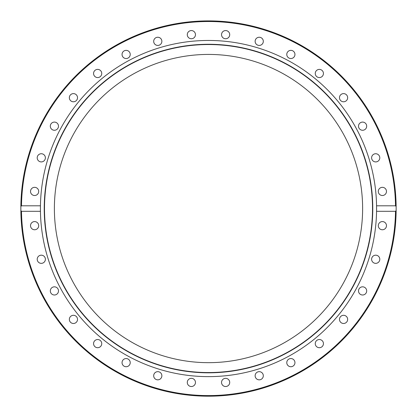 <?xml version="1.0" encoding="UTF-8"?>
<svg xmlns="http://www.w3.org/2000/svg" width="417" height="417" viewBox="0 0 417 417"><rect width="100%" height="100%" fill="white"/><g stroke="black" fill="none" stroke-linecap="round" stroke-linejoin="round"><path stroke-width="0.63" d="M54.382 208.547A154.118 154.118 0 0 1 285.562 75.076A154.118 154.118 0 0 1 285.562 342.018A154.118 154.118 0 0 1 54.382 208.547M221.615 33.86A4.092 4.092 0 0 1 226.426 30.644A4.092 4.092 0 0 1 229.637 35.455A4.092 4.092 0 0 1 224.831 38.666A4.092 4.092 0 0 1 221.615 33.86M255.444 39.777A4.092 4.092 0 0 1 260.787 37.561A4.092 4.092 0 0 1 263.002 42.904A4.092 4.092 0 0 1 257.654 45.119A4.092 4.092 0 0 1 255.444 39.777M287.464 52.177A4.092 4.092 0 0 1 293.141 51.046A4.092 4.092 0 0 1 294.266 56.722A4.092 4.092 0 0 1 288.595 57.848A4.092 4.092 0 0 1 287.464 52.177M316.456 70.588A4.092 4.092 0 0 1 322.237 70.588A4.092 4.092 0 0 1 322.237 76.368A4.092 4.092 0 0 1 316.456 76.368A4.092 4.092 0 0 1 316.456 70.588M341.294 94.299A4.092 4.092 0 0 1 346.97 95.425A4.092 4.092 0 0 1 345.839 101.096A4.092 4.092 0 0 1 340.168 99.971A4.092 4.092 0 0 1 341.294 94.299M361.033 122.4A4.092 4.092 0 0 1 366.376 124.615A4.092 4.092 0 0 1 364.161 129.958A4.092 4.092 0 0 1 358.818 127.743A4.092 4.092 0 0 1 361.033 122.4M374.909 153.816A4.092 4.092 0 0 1 379.715 157.027A4.092 4.092 0 0 1 376.504 161.838A4.092 4.092 0 0 1 371.693 158.622A4.092 4.092 0 0 1 374.909 153.816M382.389 187.332A4.092 4.092 0 0 1 386.476 191.419A4.092 4.092 0 0 1 382.389 195.51A4.092 4.092 0 0 1 378.297 191.419A4.092 4.092 0 0 1 382.389 187.332M383.187 221.662A4.092 4.092 0 0 1 386.397 226.473A4.092 4.092 0 0 1 381.591 229.684A4.092 4.092 0 0 1 378.375 224.872A4.092 4.092 0 0 1 383.187 221.662M377.27 255.491A4.092 4.092 0 0 1 379.486 260.833A4.092 4.092 0 0 1 374.143 263.044A4.092 4.092 0 0 1 371.928 257.701A4.092 4.092 0 0 1 377.27 255.491M364.87 287.511A4.092 4.092 0 0 1 365.996 293.187A4.092 4.092 0 0 1 360.324 294.313A4.092 4.092 0 0 1 359.199 288.642A4.092 4.092 0 0 1 364.87 287.511M346.459 316.503A4.092 4.092 0 0 1 346.459 322.284A4.092 4.092 0 0 1 340.679 322.284A4.092 4.092 0 0 1 340.679 316.503A4.092 4.092 0 0 1 346.459 316.503M322.748 341.341A4.092 4.092 0 0 1 321.622 347.017A4.092 4.092 0 0 1 315.945 345.886A4.092 4.092 0 0 1 317.076 340.215A4.092 4.092 0 0 1 322.748 341.341M294.647 361.08A4.092 4.092 0 0 1 292.432 366.423A4.092 4.092 0 0 1 287.089 364.208A4.092 4.092 0 0 1 289.304 358.865A4.092 4.092 0 0 1 294.647 361.08M263.231 374.956A4.092 4.092 0 0 1 260.02 379.762A4.092 4.092 0 0 1 255.209 376.551A4.092 4.092 0 0 1 258.425 371.74A4.092 4.092 0 0 1 263.231 374.956M229.715 382.436A4.092 4.092 0 0 1 225.628 386.523A4.092 4.092 0 0 1 221.536 382.436A4.092 4.092 0 0 1 225.628 378.344A4.092 4.092 0 0 1 229.715 382.436M195.385 383.233A4.092 4.092 0 0 1 190.574 386.444A4.092 4.092 0 0 1 187.363 381.638A4.092 4.092 0 0 1 192.169 378.422A4.092 4.092 0 0 1 195.385 383.233M161.556 377.317A4.092 4.092 0 0 1 156.213 379.533A4.092 4.092 0 0 1 153.998 374.19A4.092 4.092 0 0 1 159.346 371.974A4.092 4.092 0 0 1 161.556 377.317M129.531 364.917A4.092 4.092 0 0 1 123.859 366.043A4.092 4.092 0 0 1 122.734 360.371A4.092 4.092 0 0 1 128.405 359.245A4.092 4.092 0 0 1 129.531 364.917M100.544 346.506A4.092 4.092 0 0 1 94.763 346.506A4.092 4.092 0 0 1 94.763 340.72A4.092 4.092 0 0 1 100.544 340.72A4.092 4.092 0 0 1 100.544 346.506M75.706 322.794A4.092 4.092 0 0 1 70.03 321.663A4.092 4.092 0 0 1 71.161 315.992A4.092 4.092 0 0 1 76.832 317.123A4.092 4.092 0 0 1 75.706 322.794M55.967 294.694A4.092 4.092 0 0 1 50.624 292.479A4.092 4.092 0 0 1 52.839 287.136A4.092 4.092 0 0 1 58.182 289.346A4.092 4.092 0 0 1 55.967 294.694M42.091 263.278A4.092 4.092 0 0 1 37.285 260.067A4.092 4.092 0 0 1 40.496 255.256A4.092 4.092 0 0 1 45.307 258.472A4.092 4.092 0 0 1 42.091 263.278M34.611 229.762A4.092 4.092 0 0 1 30.524 225.675A4.092 4.092 0 0 1 34.611 221.583A4.092 4.092 0 0 1 38.703 225.675A4.092 4.092 0 0 1 34.611 229.762M33.813 195.432A4.092 4.092 0 0 1 30.603 190.621A4.092 4.092 0 0 1 35.409 187.41A4.092 4.092 0 0 1 38.625 192.216A4.092 4.092 0 0 1 33.813 195.432M39.73 161.603A4.092 4.092 0 0 1 37.514 156.26A4.092 4.092 0 0 1 42.857 154.045A4.092 4.092 0 0 1 45.072 159.388A4.092 4.092 0 0 1 39.73 161.603M52.13 129.578A4.092 4.092 0 0 1 50.999 123.906A4.092 4.092 0 0 1 56.676 122.78A4.092 4.092 0 0 1 57.801 128.452A4.092 4.092 0 0 1 52.13 129.578M70.541 100.591A4.092 4.092 0 0 1 70.541 94.805A4.092 4.092 0 0 1 76.321 94.805A4.092 4.092 0 0 1 76.321 100.591A4.092 4.092 0 0 1 70.541 100.591M94.252 75.748A4.092 4.092 0 0 1 95.378 70.077A4.092 4.092 0 0 1 101.055 71.208A4.092 4.092 0 0 1 99.924 76.879A4.092 4.092 0 0 1 94.252 75.748M122.353 56.014A4.092 4.092 0 0 1 124.568 50.671A4.092 4.092 0 0 1 129.911 52.881A4.092 4.092 0 0 1 127.696 58.229A4.092 4.092 0 0 1 122.353 56.014M153.769 42.138A4.092 4.092 0 0 1 156.98 37.327A4.092 4.092 0 0 1 161.791 40.543A4.092 4.092 0 0 1 158.575 45.349A4.092 4.092 0 0 1 153.769 42.138M187.285 34.658A4.092 4.092 0 0 1 191.372 30.566A4.092 4.092 0 0 1 195.464 34.658A4.092 4.092 0 0 1 191.372 38.75A4.092 4.092 0 0 1 187.285 34.658M376.561 205.842A168.087 168.087 0 0 1 376.561 211.299L376.561 205.795L395.514 205.795L396.14 206.504L396.14 210.585L395.514 211.299L376.561 211.299A168.087 168.087 0 0 1 208.5 376.629A168.087 168.087 0 0 1 40.439 211.299L21.486 211.299L20.86 210.585L20.86 206.504L21.486 205.795L40.439 205.795L40.439 211.299M40.439 211.252A168.087 168.087 0 0 1 208.5 40.459A168.087 168.087 0 0 1 376.561 205.795M396.14 206.504A187.65 187.65 0 0 0 208.5 20.897A187.65 187.65 0 0 0 20.86 206.504M208.5 372.819A164.272 164.272 0 0 1 66.235 126.408A164.272 164.272 0 0 1 350.765 126.408A164.272 164.272 0 0 1 208.5 372.819M208.5 372.548A164.001 164.001 0 0 1 66.47 126.544A164.001 164.001 0 0 1 350.53 126.544A164.001 164.001 0 0 1 208.5 372.548M396.14 210.585A187.65 187.65 0 0 1 208.5 396.197A187.65 187.65 0 0 1 20.86 210.585A187.65 187.65 0 0 0 208.5 396.197A187.65 187.65 0 0 0 396.14 210.585A187.65 187.65 0 0 1 208.5 396.197A187.65 187.65 0 0 1 20.86 210.585A187.65 187.65 0 0 1 207.478 20.897A187.65 187.65 0 0 1 396.14 210.392M21.486 205.795A187.035 187.035 0 0 1 208.5 21.512A187.035 187.035 0 0 1 395.514 205.795M395.514 211.299A187.035 187.035 0 0 1 208.5 395.582A187.035 187.035 0 0 1 21.486 211.299"/></g></svg>
